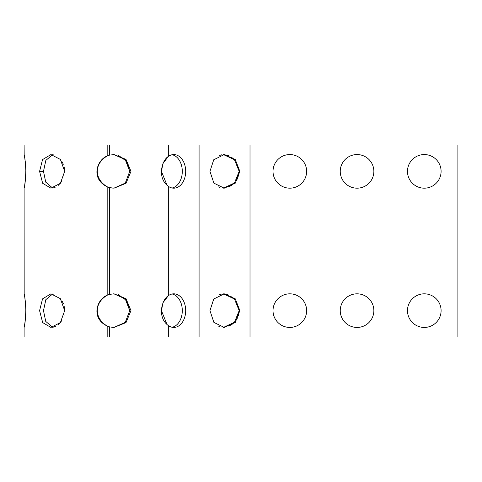 <?xml version="1.0" encoding="UTF-8"?>
<svg xmlns="http://www.w3.org/2000/svg" width="482" height="482" viewBox="0 0 482 482"><rect width="100%" height="100%" fill="white"/><g stroke="black" fill="none" stroke-linecap="round" stroke-linejoin="round"><path stroke-width="0.72" d="M168.326 325.543C156.951 317.385 161.729 299.605 168.326 295.719A16.81 11.887 -90 0 1 173.803 293.821A16.81 11.887 -90 0 1 185.691 310.631A16.81 11.887 -90 0 1 173.803 327.441A16.81 11.887 -90 0 1 168.326 325.543L168.326 337.045L24.1 337.045L24.1 327.441M168.326 186.281C156.951 178.117 161.729 160.337 168.326 156.457A16.81 11.887 -90 0 1 173.803 154.559A16.81 11.887 -90 0 1 185.691 171.369A16.81 11.887 -90 0 1 173.803 188.179A16.81 11.887 -90 0 1 168.326 186.281L168.326 295.719L163.03 302.636L161.428 310.619L167.001 324.458M168.326 337.045L457.9 337.045L457.9 144.955L24.1 144.955L24.172 154.903M107.179 144.955L107.179 155.981C93.544 164.007 94.532 179.437 107.179 186.751C90.489 178.864 96.864 159.873 107.179 155.981A16.81 16.81 0 0 1 109.577 155.138L114.041 154.559L126.013 159.422L130.977 171.357L126.019 183.311L114.041 188.179L109.577 187.6L113.065 188.149M113.909 188.173L125.26 183.106L129.736 171.375L125.266 159.632L113.903 154.559L113.065 154.589M109.583 294.4L114.041 293.821L126.013 298.683L130.977 310.619L126.019 322.572L114.041 327.441L109.577 326.862A16.81 16.81 0 0 1 107.179 326.019C90.489 318.126 96.864 299.135 107.179 295.249C93.544 303.274 94.532 318.698 107.179 326.019L107.179 337.045M113.909 327.441L125.26 322.368L129.736 310.637L125.266 298.894L113.903 293.827L113.065 293.851M172.104 188.004A16.81 11.887 90 0 0 182.292 171.369A16.81 11.887 90 0 0 172.104 154.734M172.104 327.266A16.81 11.887 90 0 0 182.292 310.631A16.81 11.887 90 0 0 172.104 293.996M340.244 310.631A16.81 16.81 0 0 1 365.458 296.075A16.81 16.81 0 0 1 365.458 325.187A16.81 16.81 0 0 1 340.244 310.631M340.244 171.369A16.81 16.81 0 0 1 365.458 156.813A16.81 16.81 0 0 1 365.458 185.925A16.81 16.81 0 0 1 340.244 171.369M273.017 310.631A16.81 16.81 0 0 1 298.225 296.075A16.81 16.81 0 0 1 298.225 325.187A16.81 16.81 0 0 1 273.017 310.631M273.017 171.369A16.81 16.81 0 0 1 298.225 156.813A16.81 16.81 0 0 1 298.225 185.925A16.81 16.81 0 0 1 273.017 171.369M407.477 310.631A16.81 16.81 0 0 1 432.691 296.075A16.81 16.81 0 0 1 432.691 325.187A16.81 16.81 0 0 1 407.477 310.631M407.477 171.369A16.81 16.81 0 0 1 432.691 156.813A16.81 16.81 0 0 1 432.691 185.925A16.81 16.81 0 0 1 407.477 171.369M223.437 327.417L234.475 322.247L239.18 310.631L234.475 299.009L223.437 293.851M223.437 188.149L234.475 182.985L239.18 171.363L234.475 159.747L223.437 154.583M209.959 310.631L213.743 299.027L224.263 293.821L235.3 298.852L239.855 310.625L235.306 322.404L224.263 327.441L213.881 322.404L209.959 310.631M209.959 171.369L213.743 159.765L224.263 154.559L235.3 159.59L239.855 171.363L235.306 183.142L224.263 188.179L213.881 183.142L209.959 171.369M107.179 186.751L107.179 295.249A16.81 16.81 0 0 1 109.577 294.4L109.577 187.6A16.81 16.81 0 0 1 107.179 186.751L107.004 186.673M64.666 309.986L64.13 306.082M63.311 303.552L61.931 300.816M53.526 294.171L52.622 293.972L45.844 299.653L43.482 310.631L45.754 321.428L52.622 327.29M53.448 327.115L55.852 326.206M58.4 324.531L61.78 320.687M63.949 315.855L64.07 315.421M25.865 309.992L25.751 306.323M25.558 303.576L25.245 300.654M24.703 296.978L24.365 295.117M24.172 294.165L24.1 188.179M25.871 310.631C25.395 301.31 24.811 295.731 24.112 293.881C24.498 293.966 25.076 299.069 25.859 309.203C25.54 318.921 24.968 324.928 24.148 327.218C24.498 327.73 25.076 322.205 25.871 310.631M24.166 327.115L24.347 326.212M24.66 324.531L25.245 320.62M25.703 315.8L25.727 315.445M39.578 310.631L42.543 298.87L50.929 293.821L60.383 298.689L64.678 310.631L60.383 322.579L50.929 327.441L42.663 322.579L39.578 310.631M39.578 171.369L42.543 159.608L50.929 154.559L60.383 159.428L64.678 171.369L60.383 183.317L50.929 188.179L42.663 183.317L39.578 171.369L43.482 171.369L45.754 182.166L52.622 188.028M53.526 154.903L52.622 154.71L45.844 160.392L43.482 171.369M25.865 170.73L25.751 167.061M25.558 164.314L25.245 161.392M24.703 157.71L24.365 155.849M25.871 171.369C25.395 162.048 24.811 156.463 24.112 154.62C24.498 154.698 25.076 159.807 25.859 169.941C25.54 179.659 24.968 185.666 24.148 187.956C24.498 188.468 25.076 182.943 25.871 171.369M24.166 187.853L24.347 186.95M24.66 185.269L25.245 181.353M25.703 176.539L25.727 176.183M64.666 170.724L64.13 166.82M63.311 164.284L61.931 161.548M53.448 187.853L55.852 186.944M58.4 185.263L61.78 181.425M63.943 176.623L64.07 176.159M239.168 311.27L238.47 315.439M237.554 317.807L235.927 320.518M232.179 324.253L228.811 326.151M225.703 294.147L228.582 295.014M231.746 296.707L234.662 299.208M239.168 172.008L238.47 176.171M237.554 178.539L235.927 181.256M232.179 184.986L228.811 186.889M225.703 154.885L228.582 155.752M231.746 157.445L234.662 159.946M221.587 294.092L219.28 294.797M218.605 326.163L219.563 326.573M221.587 154.83L219.28 155.535M218.605 186.902L219.563 187.311M118.192 155.198L126.615 161.313L129.736 171.363M118.192 294.466L126.615 300.575L129.736 310.625M168.326 144.955L168.326 156.457L163.03 163.374L161.428 171.351L167.001 185.19M109.577 337.045L109.577 326.862L113.065 327.411M109.583 155.138L109.577 144.955M250.013 144.955L250.013 337.045M199.078 337.045L199.078 144.955"/></g></svg>
